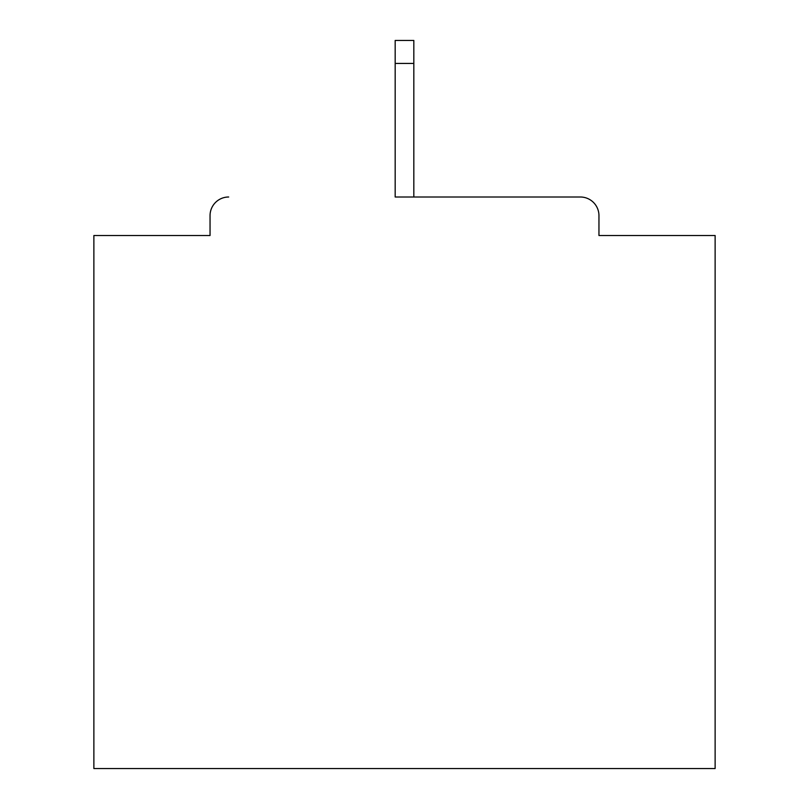 <?xml version="1.0" encoding="UTF-8"?>
<svg xmlns="http://www.w3.org/2000/svg" width="809" height="809" viewBox="0 0 809 809"><rect width="100%" height="100%" fill="white"/><g stroke="black" fill="none" stroke-linecap="round" stroke-linejoin="round"><path stroke-width="1.21" d="M598.953 235.52L598.953 215.639L598.953 235.52L715.126 235.52L715.126 768.55L93.874 768.55L93.874 235.52L210.047 235.52L210.047 215.639L210.047 235.52M395.176 63.436L395.176 197.002L580.316 197.002L413.824 197.002L413.824 63.436L395.176 63.436L395.176 40.45L413.824 40.45L413.824 63.436M228.684 197.002A18.637 18.637 0 0 0 210.047 215.639M598.953 215.639A18.637 18.637 0 0 0 580.316 197.002"/></g></svg>
